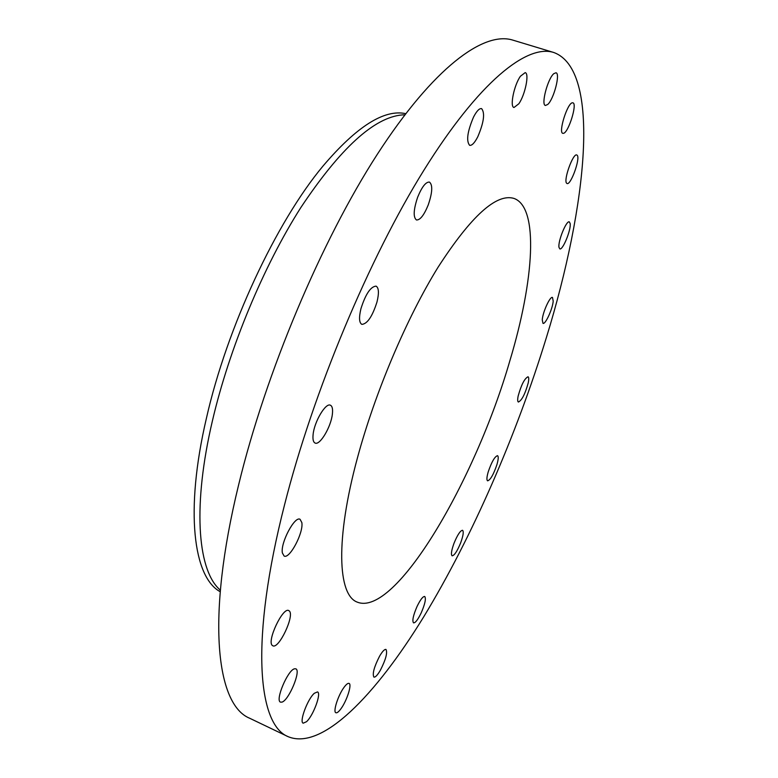 <?xml version="1.0" encoding="UTF-8"?>
<svg xmlns="http://www.w3.org/2000/svg" width="778" height="778" viewBox="0 0 778 778"><rect width="100%" height="100%" fill="white"/><g stroke="black" fill="none" stroke-linecap="round" stroke-linejoin="round"><path stroke-width="1.17" d="M563.408 133.339C568.417 132.931 577.597 103.523 572.909 102.822L572.413 102.793C567.454 102.832 558.089 132.785 562.834 133.33L563.408 133.339M284.592 504.64C250.049 639.467 257.537 724.483 288.084 736.649C321.946 750.858 375.502 695.415 423.64 616.944C472.139 537.17 516.281 435.573 546.428 337.438C587.137 205.363 601.53 69.543 553.625 52.447C526.9 44.006 478.995 81.797 424.049 169.993C369.249 257.965 313.174 391.791 284.592 504.64M553.625 52.447L512.819 40.116C483.731 30.964 433.463 67.55 377.359 154.229C321.411 240.713 265.638 372.876 238.583 485.044C205.859 619.025 216.488 704.78 249.631 718.23L288.084 736.649M404.842 114.823L402.245 114.911C374.16 117.342 340.365 148.199 300.872 207.502C263.46 266.173 229.277 348.379 212.394 420.927C192.74 504.621 197.476 567.561 218.472 588.421L220.33 590.239M405.737 113.646C384.186 109.027 356.616 126.483 323.035 166.015C276.2 222.09 226.865 327.528 206.374 418.438C184.658 511.321 193.489 577.334 220.193 591.708M357.365 458.164C335.347 539.319 337.73 594.966 357.19 602.104C395.302 617.693 475.241 480.746 509.853 360.798C534.029 280.702 539.28 207.104 513.879 198.39C496.335 193.236 471.079 216.158 438.111 267.155C406.748 317.794 374.938 392.744 357.365 458.164M547.731 104.466C553.78 99.321 560.578 73.385 555.978 72.772L553.79 73.677C547.702 78.636 540.817 105.03 545.436 105.468L547.731 104.466M518.848 103.756C525.131 94.897 529.575 73.307 525.169 72.626L520.433 76.234C514.044 85.113 509.609 106.965 514.005 107.5L518.848 103.756M477.76 136.831C483.877 122.428 485.151 113.024 481.601 108.619C479.374 108.21 476.69 111.001 473.559 117.011C467.384 131.579 466.08 141.013 469.64 145.33C471.915 145.729 474.619 142.899 477.76 136.831M428.231 204.935C432.442 192.526 432.85 184.901 429.456 182.081C425.838 181.819 421.919 186.837 417.689 197.126C413.497 209.632 413.079 217.247 416.454 219.97C420.12 220.203 424.039 215.195 428.231 204.935M376.99 301.981C379.149 293.073 378.837 287.792 376.075 286.129C370.629 286.567 365.582 294.094 360.934 308.701C358.833 317.56 359.144 322.792 361.867 324.377C367.342 323.911 372.38 316.442 376.99 301.981M332.391 413.993C332.935 409.053 332.284 406.135 330.407 405.221C325.71 402.469 314.254 421.754 313.106 434.542C312.62 439.346 313.281 442.176 315.1 443.052C319.904 445.706 331.136 426.704 332.391 413.993M301.845 522.592L300.065 519.286C294.697 515.785 280.284 543.073 282.375 552.964L284.106 556.037C289.591 559.372 303.683 532.658 301.845 522.592M289.299 610.973L288.755 610.594C282.881 606.704 266.484 641.558 272.388 645.497L272.825 645.779C278.796 649.455 294.862 615.398 289.299 610.973M294.551 668.798C287.85 669.848 274.877 700.599 280.508 702.135L281.908 702.135C288.813 700.492 301.339 670.412 295.805 668.837L294.551 668.798M314.322 693.276C307.602 698.994 299.005 722.149 303.206 723.19L306.532 721.692C313.301 715.672 321.645 693.033 317.492 691.914L314.322 693.276M344.109 687.237C338.177 695.065 332.751 711.958 335.892 712.745C337.03 713.144 338.712 711.821 340.949 708.758C346.852 700.832 352.162 684.251 349.05 683.405C347.951 683.006 346.307 684.28 344.109 687.237M379.557 656.224C374.092 666.979 372.205 673.933 373.897 677.103C375.356 677.444 377.524 675.139 380.393 670.198C385.81 659.52 387.668 652.596 385.985 649.445C384.556 649.085 382.416 651.351 379.557 656.224M417.086 606.383C413.206 615.388 412.029 620.883 413.536 622.857C415.364 622.984 417.912 619.667 421.199 612.899C425.051 603.952 426.218 598.486 424.71 596.483C422.921 596.327 420.383 599.624 417.086 606.383M453.992 543.326C451.435 550.435 450.802 554.597 452.106 555.813C454.362 555.57 457.221 551.232 460.683 542.791C463.241 535.702 463.863 531.539 462.56 530.295C460.343 530.499 457.483 534.846 453.992 543.326M488.234 471.828C486.727 477.089 486.513 480.084 487.602 480.833C490.383 480.007 493.476 474.648 496.889 464.748C498.416 459.467 498.63 456.443 497.541 455.675C494.769 456.472 491.667 461.85 488.234 471.828M518.158 396.041C517.448 399.591 517.526 401.594 518.391 402.041C521.853 400.388 525.131 394.008 528.233 382.893C528.972 379.285 528.904 377.242 528.019 376.776C524.557 378.429 521.27 384.847 518.158 396.041M542.256 319.846L542.986 323.347C545.359 324.786 552.672 308.827 553.207 301.096L552.487 297.459C550.143 295.951 542.713 312.182 542.256 319.846M558.983 247.326L559.79 248.872C562.698 250.584 571.217 229.773 570.167 223.549L569.34 221.886C566.442 220.096 557.797 241.326 558.983 247.326M566.627 183.229L567.045 183.52C570.731 185.514 580.466 158.644 577.257 155.328L576.78 154.968C573.075 152.906 563.233 180.331 566.627 183.229M402.245 114.911L404.823 114.843M218.472 588.421L220.33 590.201"/></g></svg>
